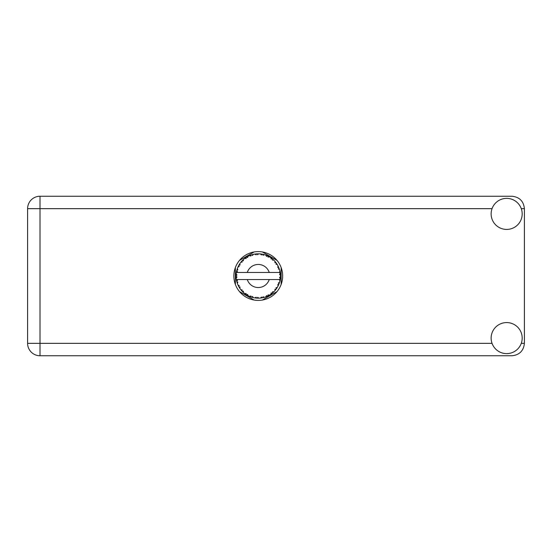 <?xml version="1.0" encoding="UTF-8"?>
<svg xmlns="http://www.w3.org/2000/svg" width="552" height="552" viewBox="0 0 552 552"><rect width="100%" height="100%" fill="white"/><g stroke="black" fill="none" stroke-linecap="round" stroke-linejoin="round"><path stroke-width="0.83" d="M254.127 251.953L239.499 260.399M277.014 260.399L262.386 251.953M281.147 284.446L281.147 267.554M262.386 300.046L277.014 291.601M239.499 291.601L254.127 300.046M235.366 267.554L235.366 284.446M506.66 353.625A15.525 15.525 0 0 0 522.185 338.1A15.525 15.525 0 0 0 506.66 322.575A15.525 15.525 0 0 0 491.135 338.1A15.525 15.525 0 0 0 506.66 353.625M506.66 229.425A15.525 15.525 0 0 0 522.185 213.9A15.525 15.525 0 0 0 506.66 198.375A15.525 15.525 0 0 0 491.135 213.9A15.525 15.525 0 0 0 506.66 229.425M258.26 251.602A24.398 24.398 0 0 0 233.862 276A24.398 24.398 0 0 0 258.26 300.398A24.398 24.398 0 0 0 282.652 276A24.398 24.398 0 0 0 258.26 251.602M492.039 208.663L40.02 208.663L40.02 343.337L27.6 343.337A12.42 12.42 0 0 0 40.02 355.757A12.42 12.42 0 0 1 27.6 343.337L27.6 208.663A12.42 12.42 0 0 1 40.02 196.243L511.98 196.243C519.473 197.036 523.613 201.176 524.4 208.663L524.4 343.337C523.613 350.824 519.473 354.964 511.98 355.757L40.02 355.757L40.02 343.337L492.039 343.337M280.016 280.285L280.23 279.008A22.177 22.177 0 0 0 280.292 278.553L280.423 276.814A22.177 22.177 0 0 0 280.423 275.186L280.416 275.068M280.361 277.801L280.409 277.125M236.594 271.26L236.484 271.798M236.58 271.308L236.401 272.253M238.443 266.036L238.209 266.512M238.429 266.064L238.015 266.933M245.688 257.722L245.005 258.219M252.795 254.506L251.622 254.838A22.177 22.177 0 0 0 251.181 254.983L250.794 255.114M250.649 255.169L250.035 255.403M249.952 255.431L249.559 255.597L250.87 256.031L251.181 254.983L249.594 255.61M257.46 253.837L257.094 253.851A22.177 22.177 0 0 0 256.632 253.879L255.307 254.017M256.052 253.934L255.41 254.003M262.993 254.334L262.642 254.258A22.177 22.177 0 0 0 262.186 254.175L261.993 254.141M261.738 254.099L261.082 254.003M261.579 254.072L260.613 253.948M268.893 256.535L267.906 256.031A22.177 22.177 0 0 0 267.492 255.831L267.313 255.755M267.189 255.7L266.754 255.514M271.95 258.557L271.584 258.274M276.545 263.456L276.338 263.152A22.177 22.177 0 0 0 276.062 262.78L276.034 262.745M275.71 262.31L275.303 261.814M275.6 262.179L275.055 261.517M280.147 272.433L280.05 271.901M280.023 271.736L279.926 271.28L279.271 272.453L269.231 272.453A11.53 11.53 0 0 0 247.282 272.453L269.231 272.453M280.423 276.814L279.484 277.615L280.292 278.505M280.347 277.966L280.388 277.442M266.478 296.596L267.492 296.169A22.177 22.177 0 0 0 267.906 295.969L269.445 295.147A22.177 22.177 0 0 0 270.818 294.278L272.212 293.236A22.177 22.177 0 0 0 272.571 292.94L273.854 291.767A22.177 22.177 0 0 0 274.972 290.58L276.062 289.22A22.177 22.177 0 0 0 276.338 288.848L277.283 287.392A22.177 22.177 0 0 0 278.07 285.964L278.794 284.377A22.177 22.177 0 0 0 278.96 283.949L279.029 283.769M279.484 282.417L279.333 282.9M277.283 287.392L275.972 287.813L276.359 288.813M276.669 288.365L276.959 287.923M276.89 288.034L277.201 287.53M269.445 295.147L268.093 294.885L267.906 295.969L268.279 295.782M268.789 295.52L269.3 295.23M265.112 297.093L265.774 296.866M257.57 298.17L258.833 298.17A22.177 22.177 0 0 0 260.461 298.066L262.186 297.825A22.177 22.177 0 0 0 262.642 297.742L262.683 297.735M256.266 298.087L256.632 298.121A22.177 22.177 0 0 0 257.094 298.149L257.142 298.149M249.594 296.389L251.181 297.017A22.177 22.177 0 0 0 251.622 297.162L251.664 297.176M252.25 297.349L252.795 297.493M252.761 297.487L253.14 297.583M242.659 291.767L243.08 292.174M236.994 282.307L237.229 283.052M236.09 276.821L236.125 277.456M279.519 282.3L278.353 283.031L278.96 283.949L279.519 282.3A22.177 22.177 0 0 0 279.926 280.72L279.271 279.547L269.231 279.547A11.53 11.53 0 0 1 247.282 279.547L236.366 279.547A22.177 22.177 0 0 0 236.373 279.588L236.387 279.698M236.532 280.471L236.718 281.292L237.436 280.457L236.373 279.588L236.629 280.92M236.635 280.954L236.718 281.292A22.177 22.177 0 0 0 236.836 281.741L237.353 283.404A22.177 22.177 0 0 0 237.946 284.915L238.712 286.481L239.202 285.494L238.078 285.205M238.416 285.915L238.712 286.481A22.177 22.177 0 0 0 238.933 286.888L239.851 288.372A22.177 22.177 0 0 0 240.803 289.69L241.01 289.945M241.459 290.483L241.935 291.014L242.162 289.938L240.803 289.69L241.935 291.014A22.177 22.177 0 0 0 242.252 291.352L242.383 291.49M250.836 296.9L251.181 297.017L250.87 295.969L249.559 296.403L250.373 296.728M252.499 296.5L251.622 297.162L253.306 297.618L252.499 296.5M253.278 297.583L253.306 297.618A22.177 22.177 0 0 0 254.907 297.921L255.024 297.942M254.907 297.921L256.632 298.121L256.066 297.176L254.907 297.921L255.369 297.99M258.833 298.17L257.777 297.286L257.156 298.149M261.558 297.935L262.186 297.825L261.4 297.059L260.578 298.059M264.229 297.362L263.083 296.734L262.642 297.742L263.042 297.659M264.332 297.328A22.177 22.177 0 0 0 265.878 296.824L265.995 296.783M266.54 295.617L265.878 296.824L267.492 296.169L266.54 295.617M271.805 293.56L272.212 293.236L271.156 292.94L270.922 294.209M273.854 291.767L272.481 291.842L272.619 292.905M275.676 289.731L276.062 289.22L274.965 289.2L275.048 290.49M278.539 284.97L278.794 284.377L277.718 284.632L278.125 285.853M237.353 283.404L237.864 282.12L236.849 281.796M239.851 288.33L240.03 286.999L239.03 287.054M243.335 291.187L242.252 291.352L243.501 292.56L243.335 291.187M243.494 292.519L243.501 292.56A22.177 22.177 0 0 0 244.757 293.595L246.178 294.602L246.13 293.505L244.757 293.595L246.178 294.602A22.177 22.177 0 0 0 246.571 294.851L246.73 294.947M247.586 294.423L246.571 294.851L248.083 295.706L247.586 294.423M248.069 295.672L248.083 295.706A22.177 22.177 0 0 0 249.559 296.403L249.67 296.445M244.764 293.602L245.15 293.892M245.178 293.912L244.757 293.595M250.394 296.734L250.739 296.866M239.113 264.801L238.933 265.112A22.177 22.177 0 0 0 238.712 265.519L237.946 267.085A22.177 22.177 0 0 0 237.353 268.596L236.836 270.259A22.177 22.177 0 0 0 236.718 270.708L236.373 272.412A22.177 22.177 0 0 0 236.166 274.033L236.077 275.765A22.177 22.177 0 0 0 236.077 276.235L236.083 276.29M236.09 275.248L236.077 275.765L236.994 274.944L236.152 274.151M236.373 279.623L236.442 279.995M236.484 280.216L236.566 280.637M237.946 284.915L238.153 285.363M240.844 289.697L241.935 291.014M236.132 274.427L236.166 274.033M236.974 269.762L236.836 270.259L237.864 269.88L237.312 268.714M236.132 277.546L236.097 276.987M236.194 277.939L236.994 277.056L236.077 276.235L236.166 277.966A22.177 22.177 0 0 0 236.366 279.547M236.836 281.741L236.946 282.134M237.988 284.935L238.712 286.481M236.401 272.384L237.436 271.543L236.704 270.763M236.836 270.259L237.243 268.914M239.63 263.966L239.14 264.753M242.507 260.385L242.252 260.647A22.177 22.177 0 0 0 241.935 260.986L240.803 262.31A22.177 22.177 0 0 0 239.851 263.628L239.589 264.022M236.077 276.235L236.097 276.973M236.373 279.588L236.532 280.45M236.401 279.616L236.718 281.292M237.353 268.596L237.187 269.065M237.988 267.065L239.202 266.506L238.685 265.574M239.299 264.498L238.933 265.112L240.03 265.001L239.851 263.628L238.933 265.112M249.559 255.597A22.177 22.177 0 0 0 248.083 256.294L246.571 257.149A22.177 22.177 0 0 0 246.178 257.398L244.757 258.405A22.177 22.177 0 0 0 243.501 259.44L242.563 260.33M242.701 260.192L242.252 260.647L243.335 260.813L243.411 259.523M236.194 274.061L236.077 275.765M240.844 262.303L242.162 262.062L241.893 261.034M242.252 260.647L243.26 259.661M243.501 259.44L242.983 259.916M246.799 257.011L247.586 257.577L247.979 256.349M280.03 280.209L280.23 279.008L279.457 279.547M280.388 274.551L280.292 273.447L279.484 274.385L280.423 275.186L280.402 274.772M280.326 273.799L280.292 273.447A22.177 22.177 0 0 0 280.23 272.992L280.223 272.929M279.319 272.453L280.23 272.992L280.168 272.584M239.851 263.628L239.257 264.56M244.757 258.405L246.13 258.495L246.13 257.432M247.648 256.521L247.186 256.783M254.907 254.079L256.066 254.824L256.632 253.879L254.907 254.079A22.177 22.177 0 0 0 253.306 254.382L253.189 254.41M236.366 272.453L247.282 272.453M279.926 271.28A22.177 22.177 0 0 0 279.519 269.7L279.484 269.583M279.25 268.838L278.96 268.051L278.353 268.969L279.429 269.397M279.484 269.68L278.96 268.051A22.177 22.177 0 0 0 278.794 267.623L278.719 267.444M277.718 267.368L278.794 267.623L278.07 266.036L277.718 267.368M278.063 266.078L278.07 266.036A22.177 22.177 0 0 0 277.283 264.608L277.228 264.505M276.49 263.373L275.972 264.187L277.283 264.608L277.028 264.187M275.945 262.621L274.972 261.42L274.965 262.8L276.028 262.731M274.972 261.42A22.177 22.177 0 0 0 273.854 260.233L273.771 260.151M272.854 259.302L272.571 259.06L272.481 260.158L273.557 259.944M273.854 260.233L272.571 259.06A22.177 22.177 0 0 0 272.212 258.764L272.17 258.729M270.908 257.784L271.156 259.06L272.067 258.647M270.818 257.722A22.177 22.177 0 0 0 269.445 256.852L269.341 256.79M269.445 256.852L267.906 256.031L268.093 257.115L269.445 256.852L269.017 256.604M266.54 256.383L267.492 255.831L265.878 255.176L266.54 256.383M265.878 255.176A22.177 22.177 0 0 0 264.332 254.672L264.215 254.638M263.718 254.506L262.642 254.258L263.083 255.265L264.332 254.672L263.856 254.541M261.4 254.941L262.186 254.175L260.461 253.934L261.4 254.941M260.461 253.934A22.177 22.177 0 0 0 258.833 253.83L258.715 253.823M258.198 253.823L257.094 253.851L257.777 254.713L258.44 253.823M251.96 254.734L252.499 255.5L253.306 254.382L252.844 254.493M247.62 256.542L247.213 256.77M253.306 254.382L251.988 254.727M251.622 254.838L252.995 254.451M252.685 254.534L252.25 254.651M258.308 253.823L257.549 253.83M248.069 256.328L246.571 257.149M250.256 255.314L249.897 255.459M257.094 253.851L258.522 253.823M264.332 254.672L263.042 254.341M258.833 253.83L257.736 253.83M263.822 254.534L263.373 254.417M266.243 255.307L266.795 255.535M267.906 256.031L269.176 256.694M264.298 254.686L262.642 254.258M268.99 256.59L268.576 256.37M272.571 259.06L273.419 259.813M277.283 264.608L276.587 263.518M276.773 263.787L277.014 264.16M272.212 258.764L270.832 257.763M279.181 268.651L278.981 268.106M277.249 264.594L276.338 263.152M279.257 268.865L279.374 269.224M280.03 280.237L279.954 280.609M280.375 277.67L280.299 278.491M280.23 272.992L279.905 271.315M280.388 275.158L280.292 273.447M278.249 285.605L278.07 285.964M278.353 285.391L278.512 285.039M279.905 280.685L280.23 279.008M279.926 280.72L280.133 279.643M278.305 285.494L278.498 285.067M278.063 285.922L278.794 284.377M274.972 290.58L275.289 290.2M272.212 293.236L270.818 294.278M247.282 279.547L269.231 279.547M274.972 290.538L276.062 289.22M271.253 293.974L271.625 293.698M266.54 296.576L267.492 296.169M263.587 297.528L264.035 297.411M262.186 297.825L260.882 298.025M261.096 297.997L260.461 298.066M265.878 296.824L266.906 296.424M255.535 298.011L255.921 298.052M262.642 297.742L264.298 297.314M258.805 298.142L257.508 298.163M249.925 296.555L249.559 296.403M254.962 297.935L256.632 298.121M250.042 296.603L250.477 296.769M521.274 343.337L524.4 343.337M524.4 208.663L521.274 208.663M27.6 208.663L40.02 208.663L40.02 196.243A12.42 12.42 0 0 0 27.6 208.663"/></g></svg>
